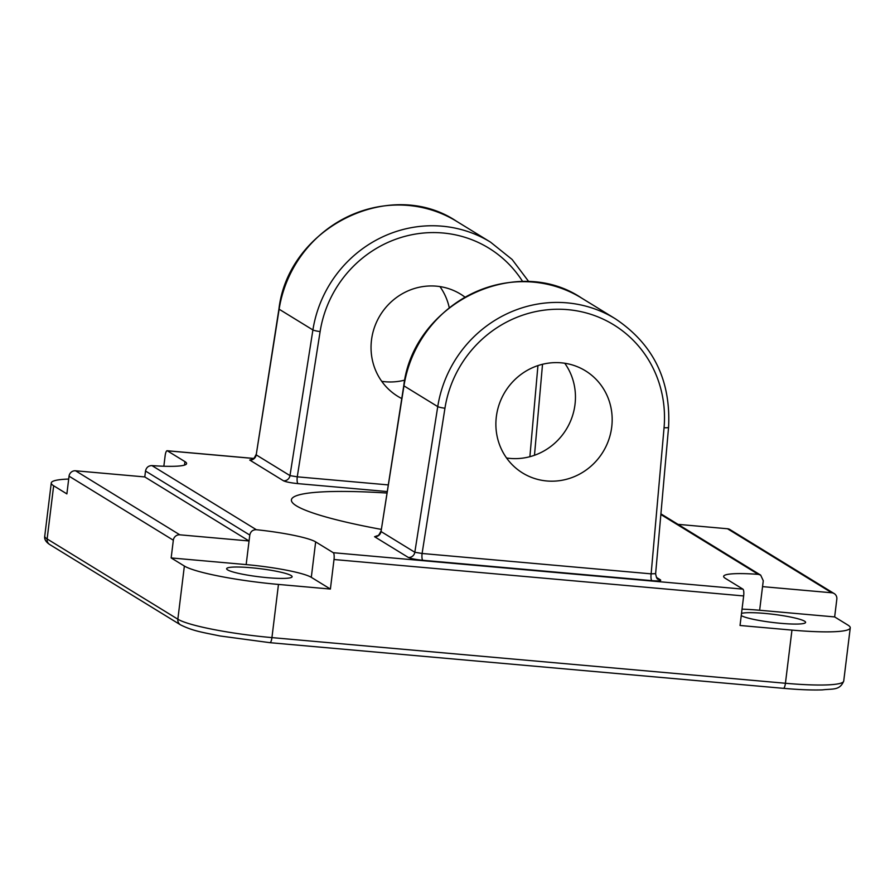 <?xml version="1.0" encoding="UTF-8"?>
<svg xmlns="http://www.w3.org/2000/svg" width="895" height="895" viewBox="0 0 895 895"><rect width="100%" height="100%" fill="white"/><g stroke="black" fill="none" stroke-linecap="round" stroke-linejoin="round"><path stroke-width="1.34" d="M506.57 457.994A59.976 57.448 121.6 0 0 575.004 404.473A59.976 57.448 121.6 0 0 564.756 363.247M611.721 427.027A59.976 57.448 -58.4 0 1 522.635 473.007A59.976 57.448 -58.4 0 1 496.333 416.768A59.976 57.448 -58.4 0 1 585.408 370.787A59.976 57.448 -58.4 0 1 611.721 427.027M381.74 381.337A59.976 57.448 121.6 0 0 404.786 380.106M401.754 398.543A59.976 57.448 -58.4 0 1 397.805 396.34A59.976 57.448 -58.4 0 1 371.492 340.1A59.976 57.448 -58.4 0 1 460.578 294.131A59.976 57.448 -58.4 0 1 464.93 297.095M741.239 615.615A32.992 4.083 7 0 0 780.943 623.334A32.992 4.083 7 0 0 805.601 622.394A32.992 4.083 7 0 0 764.789 613.411A32.992 4.083 7 0 0 741.519 613.399M267.448 577.678A32.992 4.083 7 0 0 292.117 576.738A32.992 4.083 7 0 0 251.294 567.754A32.992 4.083 7 0 0 226.636 568.694A32.992 4.083 7 0 0 267.448 577.678M381.158 529.37A164.937 20.406 -173 0 1 291.412 499.869A164.937 20.406 -173 0 1 386.875 493.033M834.655 616.923L759.642 610.256L762.551 586.628L831.779 592.781A5.997 5.739 121.6 0 1 836.825 599.202L834.655 616.923L847.867 625.046A77.966 9.644 -173 0 1 850.25 627.876A77.966 9.644 -173 0 1 791.952 630.102L740.031 625.482L743.655 595.947L334.014 559.52A5.997 1.555 -84.9 0 0 333.276 552.707L315.655 541.889A53.98 6.679 7 0 0 256.362 529.717C252.748 529.706 250.555 531.485 249.783 535.065L145.505 471.027C146.31 467.481 148.447 465.668 151.926 465.59A53.98 6.679 7 0 0 186.596 463.588A53.98 6.679 7 0 0 184.941 461.619L167.32 450.8A5.997 1.555 -84.9 0 0 167.13 450.733A5.997 1.555 -84.9 0 0 165.127 455.801L163.841 466.239M762.551 586.628L763.267 580.721L760.672 575.116L758.311 574.355A53.98 6.679 7 0 0 723.641 576.358A53.98 6.679 7 0 0 725.286 578.315L742.917 589.134A5.997 1.555 95.1 0 1 743.655 595.947M334.014 559.52L330.389 589.055L278.468 584.435A77.966 9.644 -173 0 1 184.37 566.043L171.158 557.932L173.328 540.211L69.049 476.174L66.879 493.895L53.655 485.784A77.966 9.644 -173 0 1 51.272 482.942A77.966 9.644 -173 0 1 68.702 479.06M677.996 524.347L727.512 528.755A5.997 5.739 -58.4 0 1 729.917 529.549L834.196 593.586M69.049 476.174A5.997 5.739 -58.4 0 1 75.549 470.781L144.789 476.934L145.505 471.027M330.389 589.055L311.303 577.331A53.98 6.679 7 0 0 246.159 564.6L249.056 540.972L179.828 534.818A5.997 5.739 121.6 0 0 173.328 540.211M246.159 564.6L171.158 557.932M144.789 476.934L249.056 540.972L249.783 535.065M759.642 610.256A53.98 6.679 7 0 0 742.033 609.148M449.256 307.69A59.976 57.448 121.6 0 0 439.926 286.579M522.691 281.589A113.956 109.145 121.6 0 0 407.135 235.788A113.956 109.145 121.6 0 0 320.119 331.575L297.263 476.822L289.98 475.614A5.997 5.739 -58.4 0 1 283.514 480.805L249.739 460.052A5.997 5.739 -58.4 0 0 256.205 454.873L278.938 308.999C288.414 227.185 390.477 176.673 456.707 221.378A119.952 114.896 121.6 0 0 279.128 309.211L256.205 454.873L289.98 475.614L312.903 329.953L279.128 309.211A5.997 0.682 -171.1 0 1 278.938 308.999M388.161 484.9L297.263 476.822A5.997 1.555 -84.9 0 0 298.001 483.636L387.11 491.556M655.431 573.661L651.135 573.852L664.056 427.72A113.956 109.145 121.6 0 0 567.799 309.659A113.956 109.145 121.6 0 0 444.949 408.232L422.093 553.479L414.821 552.271A5.997 5.739 -58.4 0 1 408.355 557.462L374.569 536.72A5.997 5.739 -58.4 0 0 381.035 531.529L403.779 385.656C413.244 303.841 515.307 253.341 581.549 298.035A119.952 114.896 121.6 0 0 403.958 385.868L381.035 531.529L414.821 552.271L437.744 406.61L403.958 385.868A5.997 0.682 -171.1 0 1 403.779 385.656M422.093 553.479A5.997 1.555 -84.9 0 0 422.832 560.292L651.884 580.654A5.997 1.555 95.1 0 1 651.135 573.852L422.093 553.479M651.884 580.654C658.664 581.157 661.528 580.9 660.488 579.882A5.997 5.739 -58.4 0 1 658.082 579.087L658.082 579.087C657.31 579.602 656.482 577.868 655.61 573.874L668.565 427.34A5.997 0.794 -174.9 0 1 664.056 427.72M408.355 557.462C410.861 558.614 415.683 559.554 422.832 560.292M377.455 535.669L374.569 536.72M656.427 577.387L660.488 579.882M333.276 552.707L742.917 589.134M758.311 574.355L660.857 514.513M253.621 458.475L167.32 450.8M151.926 465.59L256.362 529.717M283.514 480.805C286.02 481.957 290.853 482.897 298.001 483.636M253.609 459.012L249.739 460.052M51.272 482.942L44.75 536.105A77.966 9.644 7 0 0 47.133 538.947L177.848 619.206A77.966 9.644 7 0 0 271.935 637.609L785.43 683.265A77.966 9.644 7 0 0 843.728 681.039C839.756 690.727 832.742 688.579 822.415 689.877C812.034 690.224 799.045 689.709 783.427 688.333A5.997 1.555 -84.9 0 0 785.43 683.265L791.952 630.102M53.655 485.784L47.133 538.947A5.997 5.739 121.6 0 0 49.762 544.563C45.824 541.967 44.157 539.148 44.75 536.105M184.37 566.043L177.848 619.206A5.997 5.739 121.6 0 0 180.477 624.833C193.074 631.098 202.471 632.306 219.969 635.965L269.943 642.677A5.997 1.555 -84.9 0 0 271.935 637.609L278.468 584.435M184.515 465.087L184.941 461.619M311.303 577.331L315.655 541.889M831.779 592.781L727.512 528.755M75.549 470.781L179.828 534.818M529.885 456.696L537.94 365.585M320.119 331.575A5.997 0.682 -171.1 0 1 312.903 329.953A119.952 114.896 -58.4 0 1 490.494 242.12L456.707 221.378M444.949 408.232A5.997 0.682 -171.1 0 1 437.744 406.61A119.952 114.896 -58.4 0 1 615.324 318.777L581.549 298.035M783.237 688.266A5.997 1.555 -84.9 0 0 783.427 688.333L269.943 642.677A5.997 1.555 -84.9 0 1 269.742 642.61M850.25 627.876L843.728 681.039M49.762 544.563L180.477 624.833M256.026 454.638C254.236 458.385 252.916 459.896 252.077 459.18L253.475 459.101M528.856 281.746L512.119 259.472L490.494 242.12M534.483 455.275L542.527 364.265M380.856 531.294C379.066 535.053 377.746 536.564 376.918 535.836L378.317 535.758M668.565 427.34C671.026 380.364 653.283 344.172 615.324 318.777M167.13 450.733L253.688 458.43M760.672 575.116L660.913 513.853"/></g></svg>
